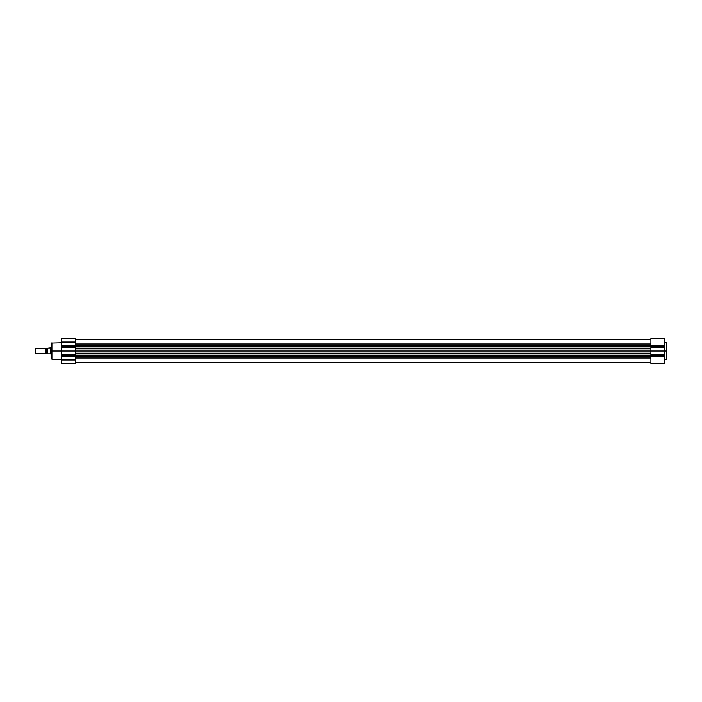 <?xml version="1.0" encoding="UTF-8"?>
<svg xmlns="http://www.w3.org/2000/svg" width="702" height="702" viewBox="0 0 702 702"><rect width="100%" height="100%" fill="white"/><g stroke="black" fill="none" stroke-linecap="round" stroke-linejoin="round"><path stroke-width="1.05" d="M664.697 359.213L666.628 359.213L666.628 351L664.697 351L664.697 363.408L650.912 363.408L650.912 355.256L664.697 355.256L664.697 355.712L650.912 355.712L650.912 345.261L664.697 345.261L664.697 338.592L664.697 346.288L650.912 346.288L650.912 345.261L664.697 345.261L664.697 351L666.628 351L666.628 342.787L666.9 358.897M650.912 345.261L650.912 338.601L650.912 345.261M650.912 363.408L664.697 363.408L664.697 356.739L650.912 356.739L650.912 363.408M650.912 355.712L664.697 355.712L664.697 356.739L650.912 356.739L650.912 355.712M650.912 355.256L664.697 355.256L664.697 354.273L650.912 354.273L650.912 355.256M664.697 354.273L664.697 351L650.912 351L650.912 354.273L664.697 354.273M664.697 351L664.697 347.727L650.912 347.727L650.912 351L664.697 351M650.912 347.727L664.697 347.727L664.697 346.744L650.912 346.744L650.912 347.727M650.912 346.288L664.697 346.288L664.697 346.744L650.912 346.744L650.912 346.288M666.628 351L666.628 359.213L666.628 351M666.9 351L666.9 358.941L666.9 351M650.912 346.428L75.342 346.428L650.912 346.428M75.342 345.647L650.912 345.647L75.342 345.647M650.912 355.572L75.342 355.572L650.912 355.572M75.342 355.115L650.912 355.115L75.342 355.115M650.912 358.011L75.342 358.011L75.342 359.959L61.565 359.959L61.565 363.408L75.342 363.408L75.342 359.959L75.342 363.408L61.565 363.408L61.565 345.261L75.342 345.261L75.342 342.041L61.565 342.041L61.565 345.261L61.565 338.592L61.565 342.041L75.342 342.041L75.342 343.998L650.912 343.989L75.342 343.989L75.342 351L650.912 351L75.342 351L75.342 358.002L650.912 358.011M75.342 356.353L650.912 356.353L75.342 356.353M650.912 353.15L75.342 353.15L650.912 353.15M650.912 348.85L75.342 348.85L650.912 348.85M650.912 346.885L75.342 346.885L650.912 346.885M51.913 359.213L51.913 342.787L51.913 351L61.565 351L51.913 351L51.913 359.213L61.565 359.213M51.913 342.787L51.913 359.213L51.641 343.059L61.565 342.787M61.565 340.277L61.565 340.812M75.342 338.592L75.342 342.041L75.342 338.592L61.565 338.592M61.565 356.739L61.565 359.959L75.342 359.959L75.342 356.739L61.565 356.739L61.565 355.256L75.342 355.256L75.342 356.739L61.565 356.739M75.342 355.256L75.342 354.273L61.565 354.273L61.565 355.256L75.342 355.256M75.342 351L61.565 351L61.565 354.273L75.342 354.273L75.342 347.727L61.565 347.727L61.565 351L75.342 351M75.342 347.727L75.342 346.744L61.565 346.744L61.565 347.727L75.342 347.727M61.565 345.261L75.342 345.261L75.342 346.744L61.565 346.744L61.565 345.261M51.641 351L51.641 358.941L51.641 351M45.849 353.755A0.737 0.737 0 0 1 46.543 353.29A0.737 0.737 0 0 0 45.849 353.755L45.849 348.245A0.737 0.737 0 0 0 46.543 348.71A0.737 0.737 0 0 1 45.849 348.245L35.548 348.245L45.849 348.245L45.849 353.755L35.1 353.308L35.548 353.755L35.548 348.245L35.1 348.692L35.548 348.245L35.548 353.755L45.849 353.755M46.543 348.71L46.543 353.29L46.543 348.71A0.737 0.737 0 0 0 47.227 348.245A0.737 0.737 0 0 1 46.543 348.71M47.227 353.755A0.737 0.737 0 0 0 46.543 353.29A0.737 0.737 0 0 1 47.227 353.755M51.088 347.692L50.965 354.203L51.641 354.308L51.088 354.308L51.053 347.718L51.641 347.692L47.306 348.192L47.341 353.808L47.227 348.192L47.227 353.808M47.306 348.192L50.368 348.192M50.605 353.896L50.816 347.929L50.605 353.896M50.368 353.808L47.341 353.808L50.535 353.843M47.306 353.808L47.341 348.192M35.1 348.692L35.1 353.308L35.1 348.692M664.697 342.787L666.628 342.787M650.912 338.592L664.697 338.592M75.342 362.715L650.912 362.715M75.342 339.285L650.912 339.285"/></g></svg>
